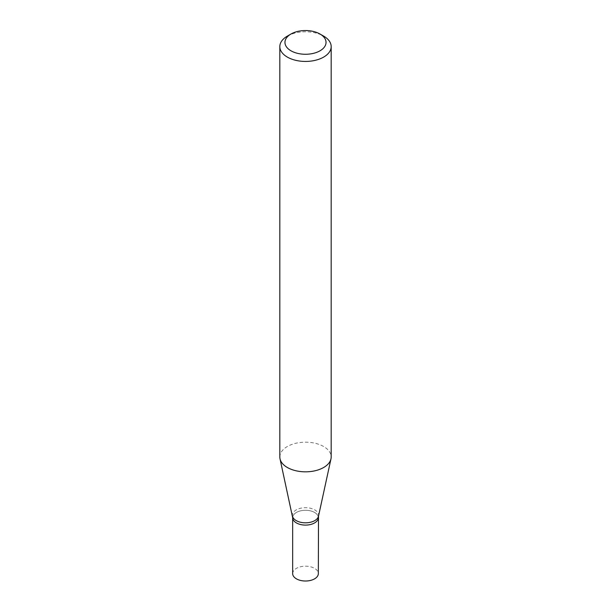 <?xml version="1.0" encoding="UTF-8"?>
<svg xmlns="http://www.w3.org/2000/svg" width="611" height="611" viewBox="0 0 611 611"><rect width="100%" height="100%" fill="white"/><g stroke="black" fill="none" stroke-linecap="round" stroke-linejoin="round"><path stroke-width="0.46" stroke-dasharray="3.06 2.29" d="M279.823 457.005A25.677 14.824 180 0 1 287.338 446.519A25.677 14.824 180 0 1 315.329 443.311A25.677 14.824 180 0 1 331.177 457.005M287.338 36.118A25.677 14.824 180 0 1 323.662 36.118M292.661 517.685A12.839 7.416 180 0 1 305.5 510.277A12.839 7.416 180 0 1 318.339 517.685A12.839 7.416 180 0 0 305.5 510.277A12.839 7.416 180 0 0 292.661 517.685M292.661 573.599A12.839 7.416 180 0 1 305.5 566.191A12.839 7.416 180 0 1 318.339 573.599M292.501 516.203A13.098 7.561 180 0 1 305.5 507.695A13.098 7.561 180 0 1 318.499 516.203"/><path stroke-width="0.92" d="M320.027 34.025L323.662 36.118A25.677 14.824 180 0 1 331.177 46.604L331.177 457.005A25.677 14.824 180 0 1 330.979 458.853A25.677 14.824 180 0 1 323.662 467.491A25.677 14.824 180 0 1 297.175 471.028A25.677 14.824 180 0 1 280.021 458.853A25.677 14.824 180 0 1 279.823 457.005L279.823 46.604A25.677 14.824 180 0 1 287.338 36.118L290.973 34.025A20.545 11.861 180 0 1 320.027 34.025A20.545 11.861 180 0 1 320.027 50.797A20.545 11.861 180 0 1 290.973 50.797A20.545 11.861 180 0 1 290.973 34.025M331.177 46.604A25.677 14.824 180 0 1 323.662 57.09A25.677 14.824 180 0 1 295.671 60.306A25.677 14.824 180 0 1 279.823 46.604M292.501 516.203A13.098 7.561 180 0 0 301.254 522.413A13.098 7.561 180 0 0 314.764 520.61A13.098 7.561 180 0 0 318.499 516.203L318.339 573.599A12.839 7.416 180 0 1 314.581 578.846A12.839 7.416 180 0 1 300.589 580.45A12.839 7.416 180 0 1 292.661 573.599L292.661 517.685A12.839 7.416 180 0 0 300.589 524.536A12.839 7.416 180 0 0 314.581 522.932A12.839 7.416 180 0 0 318.339 517.685A12.839 7.416 180 0 1 314.581 522.932A12.839 7.416 180 0 1 300.589 524.536A12.839 7.416 180 0 1 292.661 517.685L280.021 458.853M318.499 516.203L330.979 458.853"/></g></svg>
